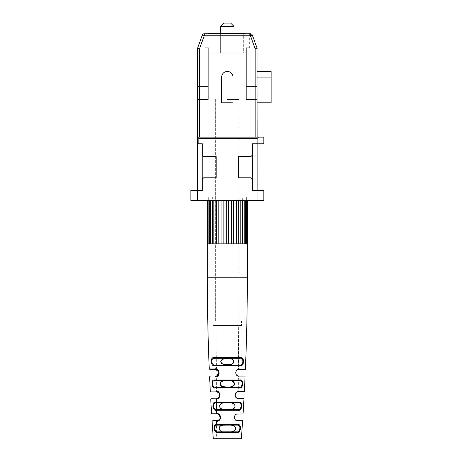 <?xml version="1.0" encoding="UTF-8"?>
<svg xmlns="http://www.w3.org/2000/svg" width="462" height="462" viewBox="0 0 462 462"><rect width="100%" height="100%" fill="white"/><g stroke="black" fill="none" stroke-linecap="round" stroke-linejoin="round"><path stroke-width="0.35" stroke-dasharray="2.31 1.73" d="M250.439 33.772L250.439 35.77L255.14 48.689L257.022 48.008A1.998 1.998 0 0 1 257.143 48.689L257.143 86.452L257.143 48.689A1.998 1.998 0 0 0 257.022 48.008L252.321 35.089A1.998 1.998 0 0 0 250.439 33.772A1.998 1.998 0 0 1 252.321 35.089A1.998 1.998 0 0 0 250.439 33.772A1.998 1.998 0 0 1 252.321 35.089A1.998 1.998 0 0 0 250.439 33.772L204.227 33.772A1.998 1.998 0 0 0 202.344 35.089L197.644 48.008A1.998 1.998 0 0 0 197.522 48.689L197.522 99.457L197.522 48.689A1.998 1.998 0 0 1 197.644 48.008L199.52 48.689L197.522 48.689A1.998 1.998 0 0 1 197.644 48.008L202.344 35.089L197.644 48.008A1.998 1.998 0 0 0 197.522 48.689L197.522 190.488L202.321 190.488L197.603 190.488L197.62 200.491L263.808 200.491L263.808 190.488L252.339 190.488L257.143 190.488L257.143 143.803L252.471 143.803L252.471 190.488L257.143 190.488M197.522 86.452L208.327 86.452L197.522 86.452L208.327 86.452L208.327 99.457L208.327 47.777L204.989 47.777L208.327 47.777L204.989 47.777L204.989 33.772L204.989 47.777L208.327 47.777L208.327 86.452L197.522 86.452L208.327 86.452L208.327 47.777L208.327 99.457L197.522 99.457L208.327 99.457L197.522 99.457L208.327 99.457L208.327 86.452L197.522 86.452L208.327 86.452L197.522 86.452L197.522 48.337L202.344 35.089A1.998 1.998 0 0 1 204.227 33.772L204.989 33.772L204.227 33.772A1.998 1.998 0 0 0 202.344 35.089A1.998 1.998 0 0 1 204.227 33.772A1.998 1.998 0 0 0 202.344 35.089L204.227 35.77L250.439 35.77L252.321 35.089L257.143 48.337L257.143 86.452L246.338 86.452L246.338 47.777L249.671 47.777L246.338 47.777L246.338 99.457L257.143 99.457L246.338 99.457L246.338 47.777L246.338 99.457L246.338 86.452L257.143 86.452L246.338 86.452L257.143 86.452L246.338 86.452L257.143 86.452L257.143 99.457L257.143 86.452L246.338 86.452L257.143 86.452L257.143 48.689L257.143 137.139L197.522 137.139L198.856 138.473L257.138 138.473L257.132 143.803L263.808 143.803L263.808 137.139L257.143 137.139M197.62 200.491L190.852 200.491L190.852 190.488L197.603 190.488M197.522 190.488L202.321 190.488L202.321 179.152L202.321 190.488L202.321 179.152L203.655 177.818L216.164 177.818L216.164 156.474L203.655 156.474L216.164 156.474L203.655 156.474L202.321 155.14L203.655 156.474L202.321 155.14L202.321 143.803L202.189 190.488M252.471 143.803L252.339 155.14L252.339 143.803L252.339 155.14L251.005 156.474L252.339 155.14L251.005 156.474L238.502 156.474L251.005 156.474L238.502 156.474L238.502 177.818L251.005 177.818L252.339 179.152L251.005 177.818L238.502 177.818L238.502 156.474L238.502 177.818L251.005 177.818L252.339 179.152L252.471 190.488M257.045 200.491L257.057 190.488M198.868 143.803L202.321 143.803L197.522 143.803L198.868 143.803L198.856 138.473M208.148 243.838L208.148 200.491L208.148 243.838L208.148 200.491L207.6 200.491L207.6 243.838L207.704 200.491L207.19 200.491L207.19 243.838L207.161 200.491L207.161 243.838L247.476 243.838L220.72 243.838L246.512 243.838L246.512 200.491L207.161 200.491L247.505 200.491L246.338 200.491L246.512 243.838L247.066 243.838L247.066 200.491L246.962 243.838L247.476 243.838L247.476 200.491L247.505 243.838L247.476 200.491M209.35 243.838L209.35 200.491L246.338 200.491L208.327 200.491L209.35 200.491L209.35 243.838L209.35 200.491M210.418 243.838L210.418 200.491M212.329 243.838L212.329 200.491L242.336 200.491L212.329 200.491L212.329 197.159L242.336 197.159L212.329 197.159L212.329 243.838L212.329 200.491M213.842 243.838L213.842 200.491M216.337 243.838L216.337 200.491M218.185 243.838L218.185 200.491M221.084 243.838L221.084 200.491M223.152 243.838L223.152 200.491M226.264 243.838L226.264 200.491M233.576 243.838L233.576 200.491M236.48 243.838L236.48 200.491M238.328 243.838L238.328 200.491M240.823 243.838L240.823 200.491M242.331 243.838L242.331 200.491M244.242 243.838L244.242 200.491M245.31 243.838L245.31 200.491M208.148 200.491L207.6 200.491L207.6 243.838M247.066 243.838L246.512 243.838L247.066 243.838L247.066 200.491M247.476 243.838L247.505 200.491M246.512 243.838L246.512 200.491M231.514 243.838L231.514 200.491M228.401 243.838L228.401 200.491M207.161 200.491L207.6 200.491M207.19 243.838L207.19 200.491M227.333 99.457L239.004 99.457L227.333 99.457M214.472 358.293L240.188 358.293M214.483 364.968L239.72 364.968L214.946 364.968L214.478 365.661C210.476 366.793 209.944 356.589 214.091 357.657C209.944 356.589 210.476 366.793 214.478 365.661L214.946 364.968L239.72 364.968C243.572 365.887 244.08 357.421 240.107 358.298L240.107 358.298C244.086 357.421 243.572 365.892 239.714 364.968L240.188 365.661L243.272 363.288L240.188 365.661L214.478 365.661L214.946 364.968C211.094 365.892 210.58 357.421 214.559 358.298L214.559 358.298C210.58 357.421 211.094 365.892 214.946 364.968L239.72 364.968L214.946 364.968C211.094 365.892 210.58 357.421 214.559 358.298L240.315 358.293L214.507 358.298L214.091 357.657L214.559 358.298L240.159 358.298L240.575 357.657L240.107 358.298L214.559 358.298L240.107 358.298L214.559 358.298L240.107 358.298L214.559 358.298L214.091 357.657C209.944 356.589 210.476 366.793 214.478 365.661L240.188 365.661C244.184 366.793 244.716 356.589 240.575 357.657L240.159 358.298L214.559 358.298M227.333 321.194L239.004 321.194L227.333 321.194M215.252 387.248L238.946 387.248C242.735 388.196 243.416 379.747 239.449 380.578L239.917 379.943L239.276 379.943L239.917 379.943C244.063 378.927 243.353 389.108 239.414 387.953L238.946 387.248L215.719 387.248C211.931 388.196 211.244 379.747 215.217 380.578L239.449 380.578C243.422 379.747 242.735 388.196 238.946 387.248C242.735 388.196 243.416 379.747 239.449 380.578L239.917 379.943L242.596 381.901L239.917 379.943L239.449 380.578L215.165 380.578L214.743 379.943L215.217 380.578C211.244 379.747 211.931 388.196 215.719 387.248L238.952 387.248L215.719 387.248L238.952 387.248L239.42 387.953L241.99 386.665L242.758 382.698L241.99 386.665L239.42 387.953L215.252 387.953C211.313 389.108 210.603 378.927 214.743 379.943L215.217 380.578L239.535 380.572M207.328 243.838L207.328 277.183L247.337 277.183A2181.708 2181.708 -90 0 1 245.386 369.438L239.097 369.438C234.777 368.82 234.852 376.801 239.056 376.108L245.097 376.108A2181.708 2181.708 -90 0 1 244.329 391.718L238.242 391.724L236.862 392.105L235.164 393.947L235.268 396.431M240.973 438.9L213.692 438.9L240.973 438.9L240.973 438.571L213.692 438.571L240.973 438.571A1.334 1.334 -90 0 1 240.096 438.9L214.564 438.9L240.096 438.9A1.334 1.334 -90 0 0 240.973 438.571L213.692 438.571A1.334 1.334 90 0 0 214.564 438.9A1.334 1.334 90 0 1 213.692 438.571L240.973 438.571L240.973 438.9L213.692 438.9L213.692 438.571L213.692 438.9L240.973 438.9M241.337 438.9L213.328 438.9M216.932 413.998L216.892 413.998C210.747 413.998 210.747 413.998 216.892 413.998L216.516 413.998L216.892 413.998L216.43 413.374C218.688 413.323 220.126 414.674 220.749 417.429C220.079 420.137 218.653 421.454 216.47 421.384L216.938 420.674C211.411 420.674 211.411 420.674 216.938 420.674C211.411 420.674 211.411 420.674 216.938 420.674L216.464 421.384L216.938 420.674L216.557 420.674L216.661 438.9L238.005 438.9L216.661 438.9L238.005 438.9L216.661 438.9L216.557 420.674L216.938 420.674C211.411 420.674 211.411 420.674 216.938 420.674L217.769 420.553M237.716 420.668L242.614 420.674L237.728 420.674L238.109 420.674L238.005 438.9L238.109 420.674L236.596 420.466L237.364 420.645M236.642 420.484L236.319 420.351M235.366 419.739L234.887 419.201L235.366 419.739M234.788 419.057L234.453 418.329M234.477 418.41L234.39 418.104L234.477 418.41M234.303 417.486L234.39 416.585L234.303 417.486M234.401 416.539L234.494 416.245L234.401 416.539M234.373 416.66L235.262 415.067M234.869 415.523L235.453 414.882M236.14 414.42L236.428 414.281L236.14 414.42M237.774 413.998L236.527 414.241L238.149 413.998L237.97 398.359L238.149 413.998L237.774 413.998L243.047 413.998M237.058 392.013L238.282 391.724L238.375 376.033L237.866 375.883M236.573 392.267L237.168 391.967M235.926 392.775L235.643 393.093M235.62 393.127L235.36 393.52M235.089 394.178L234.979 394.837M234.973 395.201L235.014 395.599L234.973 395.201M235.014 395.605L235.089 395.946L235.014 395.605M235.77 397.193L235.528 396.887M236.278 397.661L237.191 398.163M238.409 369.513L237.918 369.652L238.409 369.513L238.669 325.531L215.997 325.531L238.669 325.531L215.997 325.531L238.669 325.531L238.352 369.525M236.971 370.166L237.89 369.664L236.296 370.836M235.649 372.574L236.619 370.466L239.097 369.438M235.649 372.978L235.684 373.302L235.649 372.978M235.689 373.313L235.978 374.232M235.753 373.637L235.915 374.093L235.753 373.637M237.041 375.45L236.053 374.37L237.855 375.877L237.087 375.479M237.156 391.972L238.282 391.724L238.375 376.033L236.146 374.52L237.849 375.877M216.412 369.548L215.997 325.531L216.256 369.513L217.816 370.264L218.815 371.633L219 373.152L218.399 374.699M217.619 375.456L216.932 375.831M217.435 375.571L217.931 375.202M218.22 374.913L218.52 374.52M218.393 374.699L219 373.152L218.797 371.581M218.924 371.991L218.994 372.337M218.11 370.536L216.256 369.513L218.041 370.46L218.924 371.985L218.607 374.376L216.782 375.889L217.746 375.358M217.169 391.857L216.383 391.724L216.343 376.022M216.482 398.383L216.955 398.313M217.042 398.296L216.28 398.388C209.829 398.388 209.829 398.388 216.28 398.388L217.388 398.192M217.521 398.14L217.983 397.921M217.931 397.949L218.335 397.701M219.306 396.604L219.109 396.922M219.669 395.46L219.352 396.517L217.469 398.163L216.424 398.383L216.516 413.998L216.424 398.383M219.675 395.432L219.6 395.853M219.681 395.357L219.617 395.778M219.138 393.254L216.897 391.788M218.976 393.041L217.336 391.909L218.976 393.041M216.274 391.718L216.233 391.718C209.274 391.718 209.274 391.718 216.233 391.718L216.678 391.753M217.198 391.863L216.383 391.724L216.291 376.033L216.626 375.941M218.335 420.356L218.647 420.206M218.647 420.201L216.932 420.674C221.021 421.563 221.246 413.294 216.892 413.998L216.43 413.374L216.892 413.998C210.747 413.998 210.747 413.998 216.892 413.998C210.747 413.998 210.747 413.998 216.892 413.998L218.226 414.275L219.548 415.211L220.299 416.672L220.282 418.081M219.519 419.519L219.958 418.924L219.519 419.519M220.362 417.348L220.351 417.042M220.062 415.985L219.872 415.644M219.681 415.373L219.363 415.02M218.994 414.714L217.469 414.056M223.539 425.138L231.127 425.138L217.082 425.138L223.539 425.138L217.082 425.138L216.609 424.52L217.082 425.138C213.277 424.867 214.559 432.871 218.283 431.814L217.845 432.524L216.62 432.363L217.845 432.524C213.946 433.824 212.624 424.185 216.609 424.52L217.082 425.138L237.607 425.138L231.127 425.138L237.607 425.138L238.086 424.52L237.607 425.138L217.082 425.138C213.277 424.867 214.559 432.871 218.283 431.814L217.845 432.524L218.283 431.814C214.564 432.871 213.271 424.873 217.082 425.138L223.539 425.138L217.082 425.138M217.787 431.814L236.388 431.814L224.861 431.814L236.388 431.814L224.861 431.814L231.52 431.762L234.026 431.133M213.161 325.531L241.505 325.531L213.161 325.531L213.138 321.194L241.522 321.194L213.138 321.194L241.522 321.194L213.138 321.194L213.161 325.531L241.505 325.531L241.522 321.194L241.505 325.531L213.161 325.531M215.719 387.248L238.946 387.248L215.719 387.248L215.252 387.953C211.313 389.108 210.603 378.927 214.743 379.943C210.603 378.927 211.313 389.108 215.252 387.953L239.42 387.953L238.952 387.248L215.719 387.248C211.931 388.196 211.244 379.747 215.217 380.578L215.165 380.578M228.811 387.127L229.302 387.104M234.101 382.415L232.034 381.063L227.933 380.636M237.064 370.097L236.4 370.703M236.827 398.001L236.463 397.794L236.827 398.001M235.094 395.963L234.985 395.339L235.094 395.963M234.979 394.802L235.043 394.363L234.979 394.802M237.976 398.359L237.497 398.261M236.088 397.511L235.724 397.141M234.979 394.871L235.152 393.982M235.193 393.872L236.007 392.7M236.509 392.307L236.989 392.042L236.509 392.307M243.971 398.388L238.386 398.388M237.093 420.599L235.066 419.432L237.179 420.616M237.104 414.073L237.451 414.016L237.104 414.073M218.838 414.605L218.226 414.275L218.838 414.605M218.197 414.264L217.475 414.056L218.197 414.264M218.561 414.437L217.821 414.137L218.89 414.639L220.316 417.908L217.972 420.495L220.316 417.908L218.595 414.46M217.752 414.114L217.29 414.027L217.752 414.114M216.978 391.805L217.596 392.007L216.978 391.805M217.868 392.14L219.375 393.659L219.664 395.518M218.774 397.326L217.654 398.088M216.233 391.718C209.274 391.718 209.274 391.718 216.233 391.718C209.274 391.718 209.274 391.718 216.233 391.718L215.783 391.089C221.136 390.199 220.934 400.132 215.823 399.093L216.28 398.388L215.818 399.093C220.934 400.138 221.142 390.199 215.783 391.089C221.136 390.199 220.934 400.132 215.823 399.093L216.28 398.388C209.829 398.388 209.829 398.388 216.28 398.388C209.829 398.388 209.829 398.388 216.28 398.388L216.274 398.388M218.012 375.132L217.579 375.479M217.4 375.594L216.724 375.912M215.119 368.803C220.432 367.896 220.282 377.824 215.159 376.807L219.306 373.625L216.251 368.953L219.306 373.619L215.159 376.807L215.61 376.108C208.547 376.108 208.547 376.108 215.61 376.108C208.547 376.108 208.547 376.108 215.61 376.108L215.61 376.108C208.547 376.108 208.547 376.108 215.61 376.108L215.61 376.108C219.75 376.928 219.86 368.716 215.569 369.438C208.096 369.438 208.096 369.438 215.569 369.438C208.096 369.438 208.096 369.438 215.569 369.438L215.119 368.803L215.569 369.438C208.096 369.438 208.096 369.438 215.569 369.438L215.119 368.803C207.357 368.803 207.357 368.803 215.119 368.803C207.357 368.803 207.357 368.803 215.119 368.803C207.357 368.803 207.357 368.803 215.119 368.803L215.61 369.438M216.736 369.652L217.076 369.791M218.451 370.946L218.878 371.806M219.023 372.776L218.982 373.296M218.359 374.751L218.093 375.052M231.52 431.762L229.805 431.814C232.588 432.23 234.453 431.335 235.412 429.117C235.383 426.27 233.957 424.948 231.127 425.138L237.607 425.138C241.389 424.907 240.09 432.865 236.388 431.814L236.821 432.524L217.845 432.524L236.821 432.524L236.388 431.814C240.09 432.865 241.389 424.907 237.607 425.138L238.086 424.52L216.609 424.52M220.218 426.068L219.196 428.089L219.883 430.486L221.564 431.514L224.861 431.814L218.283 431.814L224.861 431.814L218.283 431.814L224.861 431.814L218.283 431.814L224.861 431.814L221.945 431.606L220.432 431M239.12 431.797L240.54 427.748L238.767 424.642L240.54 427.748L239.12 431.797M238.086 424.52L238.658 424.613L238.086 424.52C242.03 424.22 240.719 433.818 236.815 432.524L236.382 431.814C240.096 432.871 241.389 424.901 237.607 425.138L231.127 425.138L237.607 425.138M215.916 432.062L214.137 428.389L215.887 424.647L214.137 428.389L215.916 432.062M224.388 402.887L224.064 402.904M223.903 402.916L223.458 402.956M219.727 405.313L220.72 403.863L222.436 403.112L229.354 402.864M219.71 405.393L219.629 406.317M219.623 406.052L219.629 406.404L219.623 406.052M219.641 406.52L219.889 407.444M219.964 407.605L220.247 408.027M220.663 408.437L220.299 408.09M220.726 408.489L221.194 408.783M221.055 408.703L221.748 409.02M223.152 409.344L223.464 409.384M223.602 409.396L223.937 409.43L223.602 409.396M226.166 409.511L226.663 409.517M227.558 409.517L227.876 409.517L227.558 409.517M228.823 409.511L229.678 409.488L228.823 409.511M229.897 409.476L229.013 409.505M230.099 409.471L230.659 409.436M230.711 409.43L231.069 409.396M231.208 409.384L231.699 409.315M232.074 409.245L231.722 409.309M232.265 409.205L232.629 409.113L232.265 409.205M232.929 409.014L232.369 409.182M234.038 408.408L234.384 408.073L234.038 408.408M234.754 407.49L234.5 407.923M235.025 406.52L234.863 407.23M234.979 405.503L235.031 405.873M233.073 403.372L233.784 403.753M232.161 403.101L233.062 403.372M231.866 403.043L230.642 402.91M231.202 402.956L230.781 402.916L231.202 402.956M241.805 405.538L238.929 402.235L238.467 402.858C242.486 402.015 241.678 410.51 237.843 409.528L238.3 410.239L237.849 409.528C241.678 410.504 242.486 402.015 238.467 402.858L216.124 402.858L215.702 402.229L216.176 402.858L238.467 402.858L216.176 402.858C212.179 402.044 212.999 410.51 216.822 409.528L237.849 409.528C241.678 410.504 242.486 402.015 238.467 402.858L216.176 402.858L238.519 402.858L238.929 402.235C243.133 401.201 242.302 411.44 238.3 410.239L237.849 409.528L216.822 409.528L216.36 410.239C212.376 411.44 211.538 401.235 215.702 402.229C211.538 401.235 212.376 411.44 216.36 410.239L216.822 409.528L237.849 409.528L216.822 409.528L216.36 410.239C212.376 411.44 211.538 401.235 215.702 402.229L215.962 402.852L238.554 402.858M215.887 410.239L238.3 410.239L241.511 407.784M234.043 382.334L232.184 381.11M232.276 381.144L230.607 380.78M230.041 380.723L229.585 380.688M229.487 380.682L229.1 380.665M228.944 380.659L228.58 380.648M228.424 380.642L228.014 380.636M224.006 358.778L227.731 358.518L223.054 359.032L221.032 360.533L220.807 361.896L221.39 363.201L224.468 364.518M230.145 358.691L229.683 358.633M229.493 358.61L229.146 358.581M228.205 358.529L228.742 358.552M243.462 362.427L243.514 362.035L243.462 362.427M240.563 357.657L243.532 361.792L240.575 357.657L214.645 357.657M218.659 243.838L216.06 243.838L218.659 243.838M228.834 243.838L233.945 243.838L228.834 243.838M238.606 243.838L242.498 243.838L238.606 243.838M245.362 243.838L246.991 243.838L245.362 243.838M247.337 243.838L247.337 277.183L207.328 277.183L247.337 277.183M212.162 243.838L209.303 243.838L212.162 243.838M207.675 243.838L208.449 243.838L207.675 243.838M243.861 243.838L242.498 243.838L243.861 243.838M236.007 243.838L233.945 243.838L236.007 243.838M225.831 243.838L223.62 243.838L225.831 243.838M216.06 243.838L214.287 243.838L216.06 243.838M209.303 243.838L208.449 243.838L209.303 243.838M235.73 372.026L235.666 372.395M235.643 372.788L235.66 373.129L235.643 372.788M237.237 375.577L237.786 375.854M236.249 420.322L235.92 420.149M235.857 420.108L235.516 419.866M234.944 419.282L234.505 418.491M234.673 415.84L235.233 415.09M216.464 421.384C218.653 421.454 220.079 420.137 220.749 417.434C220.126 414.674 218.688 413.323 216.43 413.374C210.019 413.374 210.019 413.374 216.43 413.374C210.019 413.374 210.019 413.374 216.43 413.374C210.019 413.374 210.019 413.374 216.43 413.374C218.688 413.323 220.126 414.674 220.749 417.429C220.079 420.137 218.653 421.454 216.47 421.384M236.405 397.753L237.208 398.169M238.305 369.536L237.918 369.652L238.305 369.536M236.625 370.466L236.307 370.824M218.665 371.298L218.474 370.986M218.133 370.559L217.827 370.276M217.59 398.111L218.59 397.499M219.456 393.832L219.231 393.399M235.308 429.504L235.447 428.915M227.021 387.15L226.715 387.144M226.663 387.144L225.531 387.11M225.508 387.11L224.301 387.017M223.891 386.971L223.394 386.89M223.389 386.89L222.961 386.798M220.16 384.147L220.149 383.824M220.155 383.697L220.207 383.287M220.253 383.096L220.362 382.796M221.211 381.751L221.772 381.404M222.95 380.977L223.394 380.879M223.908 380.798L224.711 380.717M224.896 380.7L225.231 380.682M225.427 380.671L225.762 380.659M226.005 380.648L226.305 380.642M226.571 380.636L226.859 380.636M227.841 380.636L228.245 380.642M228.367 380.642L228.655 380.648M228.915 380.659L229.239 380.671M229.423 380.682L229.787 380.705M229.943 380.717L230.278 380.746M230.359 380.752L230.752 380.798M232.929 381.421L233.333 381.664M233.657 381.918L233.991 382.27M233.067 386.29L228.575 387.133M228.471 387.139L227.333 387.15M227.264 364.697L226.802 364.691M226.79 364.691L226.311 364.674M226.299 364.674L225.364 364.616M225.34 364.616L224.879 364.57M224.85 364.564L224.318 364.495M224.313 364.489L223.856 364.408M223.851 364.408L223.186 364.241M222.846 364.125L222.395 363.935M220.946 362.468L220.842 362.121M220.79 361.521L220.871 360.966M220.894 360.874L221.171 360.296M221.2 360.25L220.876 362.248M221.962 359.54L222.713 359.153M223.088 359.014L223.995 358.783M224.284 358.731L224.723 358.662M224.757 358.656L225.092 358.622M225.179 358.61L225.531 358.581M225.751 358.564L226.513 358.529M226.542 358.529L227.021 358.518M227.05 358.518L228.118 358.529M228.586 358.547L229.008 358.57M229.51 358.616L229.885 358.656M229.972 358.668L230.353 358.726M231.225 358.91L231.566 359.014M231.953 359.159L232.715 359.546M233.807 361.013L233.859 361.336M233.876 361.55L233.859 361.89M233.83 362.058L233.749 362.381M233.743 362.399L233.495 362.907M232.704 363.692L232.143 363.992M232.138 363.998L231.266 364.299M231.202 364.316L229.845 364.564M229.741 364.576L228.361 364.674M228.355 364.674L227.333 364.697M233.888 403.823L234.298 404.181M235.043 406.052L235.031 406.404M223.949 409.43L223.648 409.401M214.946 364.968L239.714 364.968L214.946 364.968L239.714 364.968L240.188 365.661L239.714 364.968C243.572 365.887 244.08 357.421 240.107 358.298M230.064 358.679L229.706 358.633M235.112 394.109L235.349 393.543M235.556 414.801L236.752 414.166M217.446 414.05L216.892 413.998M218.012 397.903L217.504 398.146M219.537 396.061L219.392 396.442M216.32 398.388L217.383 398.192M215.667 376.108L216.291 376.033M216.811 375.877L218.936 372.031L215.569 369.438M229.175 402.858L222.759 403.049L220.339 404.204M222.037 409.113L222.343 409.193M230.636 402.91L230.278 402.887M216.176 402.858C212.179 402.044 212.999 410.51 216.822 409.528C212.999 410.51 212.179 402.044 216.176 402.858L238.467 402.858L216.176 402.858L238.467 402.858L238.929 402.235L215.702 402.229M238.305 410.239L216.36 410.239L238.305 410.239C242.296 411.434 243.133 401.201 238.929 402.235M237.849 409.528L216.349 409.528M229.805 431.814L236.382 431.814M208.327 197.159L208.327 200.491L246.338 200.491L208.327 200.491L246.338 200.491L208.327 200.491L208.327 197.159L246.338 197.159L208.327 197.159L246.338 197.159L246.338 200.491L246.338 197.159L246.338 200.491L246.338 197.159L208.327 197.159L208.327 200.491L208.327 197.159M227.333 197.159L242.336 197.159L227.333 197.159M227.333 200.491L242.336 200.491L227.333 200.491M216.164 177.818L216.164 156.474L216.164 177.818L203.655 177.818L202.321 179.152L203.655 177.818L216.164 177.818M257.138 138.473L258.477 137.139M197.522 143.803L202.189 143.803M199.52 137.139L197.522 137.139L199.52 137.139L199.52 48.689L204.227 35.77L204.227 33.772A1.998 1.998 0 0 0 202.344 35.089L197.644 48.008M232.998 102.795L221.662 102.795L232.998 102.795L232.998 77.119A5.671 5.671 0 0 0 227.333 71.448A5.671 5.671 0 0 0 221.662 77.119L221.662 102.795L221.662 77.119L221.662 102.795L232.998 102.795L232.998 77.119A5.671 5.671 0 0 0 227.333 71.448A5.671 5.671 0 0 0 221.662 77.119A5.671 5.671 0 0 1 227.333 71.448A5.671 5.671 0 0 1 232.998 77.119L232.998 102.795M214.663 33.772L246.003 33.772L208.662 33.772L214.663 33.772L214.663 33.102L246.003 33.102L214.663 33.102M249.671 33.772L249.671 47.777L246.338 47.777L249.671 47.777L249.671 33.772M210.995 53.107L210.995 33.102L243.67 33.102L210.995 33.102L243.67 33.102L210.995 33.102L210.995 53.107L243.67 53.107L243.67 33.102L243.67 53.107L210.995 53.107M208.662 33.772L208.662 33.102L208.662 33.772L208.662 33.102L246.003 33.102L246.003 33.772M204.989 47.777L204.989 33.772L204.989 47.777M252.321 35.089L257.022 48.008A1.998 1.998 0 0 1 257.143 48.689L255.14 48.689L255.14 137.139M257.143 77.119L271.148 77.119L271.148 102.795L257.143 102.795L257.143 71.448L257.143 102.795M271.148 77.119L271.148 71.448M257.143 99.457L257.143 86.452L257.143 99.457L246.338 99.457L257.143 99.457M220.663 33.102L220.663 53.107L234.003 53.107L220.663 53.107L234.003 53.107L220.663 53.107L220.663 26.432L234.003 26.432L234.003 53.107L234.003 33.102M220.663 26.432L223.995 23.1L230.665 23.1L223.995 23.1L230.665 23.1L234.003 26.432L220.663 26.432L234.003 26.432M240.003 33.772L240.003 33.102M214.743 379.943L239.917 379.943M216.314 379.943L238.352 379.943L216.314 379.943M215.783 391.089C208.535 391.089 208.535 391.089 215.783 391.089C208.535 391.089 208.535 391.089 215.783 391.089C208.535 391.089 208.535 391.089 215.783 391.089M215.217 380.578L239.449 380.578M216.181 357.657L238.479 357.657M214.016 365.661L240.188 365.661M214.784 387.953L239.414 387.953M217.354 432.524L236.815 432.524M214.091 357.657L240.575 357.657M207.704 243.838L207.704 200.491L207.704 243.838M246.962 243.838L246.962 200.491L246.962 243.838M215.662 99.457L215.662 321.194L215.662 99.457M240.159 358.298L214.345 358.293L240.159 358.298M211.579 413.374L212.249 413.998M212.098 421.384L212.763 420.674M210.736 399.093L211.4 398.388M210.302 391.089L210.967 391.718M209.604 376.807L210.268 376.108M209.251 368.803L209.915 369.438M215.962 402.852L238.687 402.852L215.962 402.852M242.336 200.491L242.336 197.159L242.336 200.491M239.004 99.457L239.004 321.194L239.004 99.457"/><path stroke-width="0.69" d="M257.057 190.488L257.045 200.491L263.808 200.491L263.808 190.488L252.339 190.488L252.339 179.152L251.005 177.818L238.502 177.818L238.502 156.474L251.005 156.474L252.339 155.14L252.339 143.803L263.808 143.803L263.808 137.139L255.14 137.139L255.14 48.689L257.143 48.689A1.998 1.998 0 0 0 257.022 48.008L257.143 137.139M197.522 190.488L197.522 48.689A1.998 1.998 0 0 1 197.644 48.008L202.344 35.089A1.998 1.998 0 0 1 204.227 33.772L250.439 33.772A1.998 1.998 0 0 1 252.321 35.089L250.439 35.77L255.14 48.689L257.022 48.008L252.321 35.089M197.522 86.452L197.522 48.337L197.644 48.008L199.52 48.689L197.522 48.689M190.852 200.491L190.852 190.488L197.603 190.488L197.62 200.491L190.852 200.491M197.522 143.803L202.321 143.803L202.321 155.14L203.655 156.474L216.164 156.474L216.164 177.818L203.655 177.818L202.321 179.152L202.321 190.488L197.603 190.488M257.143 190.488L257.138 138.473L258.477 137.139M247.505 200.491L247.505 243.838L245.31 243.838L245.31 200.491M246.512 243.838L246.512 200.491M247.066 243.838L247.066 200.491M245.31 243.838L218.185 243.838L218.185 200.491M244.242 243.838L244.242 200.491M242.331 243.838L242.331 200.491M240.823 243.838L240.823 200.491M238.328 243.838L238.328 200.491M236.48 243.838L236.48 200.491M233.576 243.838L233.576 200.491M231.514 243.838L231.514 200.491M228.401 243.838L228.401 200.491M226.264 243.838L226.264 200.491M223.152 243.838L223.152 200.491M221.084 243.838L221.084 200.491M218.185 243.838L216.337 243.838L216.337 200.491M216.337 243.838L213.842 243.838L213.842 200.491M213.842 243.838L212.329 243.838L212.329 200.491M212.329 243.838L210.418 243.838L210.418 200.491M210.418 243.838L209.35 243.838L209.35 200.491M209.35 243.838L208.148 243.838L208.148 200.491M208.148 243.838L207.6 243.838L207.6 200.491M207.6 243.838L207.19 243.838L207.19 200.491M207.19 243.838L207.161 200.491M247.476 243.838L247.476 200.491M207.328 243.838L207.328 277.183A2181.708 2181.708 90 0 0 209.251 368.803L209.915 369.438M247.337 243.838L247.337 277.183A2181.708 2181.708 -90 0 1 245.386 369.438L239.097 369.438C234.777 368.82 234.852 376.801 239.056 376.108L245.097 376.108A2181.708 2181.708 -90 0 1 244.329 391.718L238.432 391.718C234.09 391.118 234.194 399.093 238.386 398.388L243.971 398.388A2181.708 2181.708 -90 0 1 243.047 413.998L237.774 413.998C233.402 413.403 233.558 421.402 237.728 420.674L242.614 420.674A2181.708 2181.708 -90 0 1 241.337 438.9L213.328 438.9A2181.708 2181.708 90 0 1 212.098 421.384A2181.708 2181.708 90 0 0 213.328 438.9M217.111 420.663L216.932 420.674C211.411 420.674 211.411 420.674 216.938 420.674L216.464 421.384C218.653 421.454 220.079 420.137 220.749 417.434C220.126 414.674 218.688 413.323 216.43 413.374L216.892 413.998C210.747 413.998 210.747 413.998 216.892 413.998L216.932 413.998M211.579 413.374A2181.708 2181.708 90 0 1 210.736 399.093A2181.708 2181.708 90 0 0 211.579 413.374L212.249 413.998M216.678 391.753L216.233 391.718C209.274 391.718 209.274 391.718 216.233 391.718L216.233 391.718C220.559 391.014 220.391 399.232 216.28 398.388C209.829 398.388 209.829 398.388 216.28 398.388L215.818 399.093C220.934 400.138 221.142 390.199 215.783 391.089L216.233 391.718L218.543 392.596L219.525 394.017L219.473 396.252L217.96 397.938M210.302 391.089A2181.708 2181.708 90 0 1 209.604 376.807A2181.708 2181.708 90 0 0 210.302 391.089L210.967 391.718M215.656 376.108L215.61 376.108C208.547 376.108 208.547 376.108 215.61 376.108L215.153 376.807C220.282 377.829 220.438 367.896 215.119 368.803L215.569 369.438C208.096 369.438 208.096 369.438 215.569 369.438L216.389 369.542M214.559 358.298L240.107 358.298L214.559 358.298C210.58 357.421 211.094 365.892 214.946 364.968L214.478 365.661C210.476 366.793 209.944 356.589 214.091 357.657L214.472 358.293M240.107 358.298L240.575 357.657C244.716 356.589 244.184 366.793 240.188 365.661L239.714 364.968C243.572 365.892 244.086 357.421 240.107 358.298L240.188 358.293M238.554 402.858L216.176 402.858C212.179 402.044 212.999 410.51 216.822 409.528L216.36 410.239C212.376 411.44 211.538 401.235 215.702 402.229L238.929 402.235C243.133 401.201 242.302 411.44 238.3 410.239L237.843 409.528C241.678 410.51 242.486 402.015 238.467 402.858L238.929 402.235M239.535 380.572L239.917 379.943C244.063 378.927 243.353 389.108 239.414 387.953L238.946 387.248C242.735 388.196 243.422 379.747 239.449 380.578L215.217 380.578C211.244 379.747 211.931 388.196 215.719 387.248L215.252 387.953C211.313 389.108 210.603 378.927 214.743 379.943L215.003 380.544M217.082 425.138C213.271 424.873 214.564 432.871 218.283 431.814L217.845 432.524C213.946 433.824 212.624 424.185 216.609 424.52L238.086 424.52L237.607 425.138L217.082 425.138L216.609 424.52M217.787 431.814L236.382 431.814L236.815 432.524C240.719 433.818 242.03 424.22 238.086 424.52M235.302 396.5L235.487 396.823M237.497 398.261L236.937 398.053M236.631 370.46L236.971 370.166M236.4 370.703L236.07 371.171M235.978 374.232L235.834 373.891M237.866 375.883L237.237 375.577M216.932 375.831L217.585 375.479M218.52 374.52L219.023 372.753M218.953 372.112L218.566 371.125M217.025 369.767L216.412 369.548M219.456 396.298L219.236 396.731M219.288 396.633L219.438 396.332M219.6 395.853L219.664 395.518M219.571 394.167L219.231 393.399M217.769 392.088L217.065 391.828M216.938 420.674L216.938 420.674C221.021 421.563 221.246 413.294 216.892 413.998L217.29 414.027L216.892 413.998M218.006 420.489L218.335 420.356M218.971 419.998L219.519 419.519L218.971 419.998M220.23 416.412L220.12 416.112M229.805 431.814L224.861 431.814C222.078 432.23 220.207 431.335 219.254 429.117C219.283 426.27 220.709 424.948 223.539 425.138L231.127 425.138L223.539 425.138C220.709 424.948 219.283 426.27 219.254 429.117C220.207 431.335 222.078 432.23 224.861 431.814L229.805 431.814C232.588 432.23 234.453 431.335 235.412 429.117C235.383 426.27 233.957 424.948 231.127 425.138L223.036 425.161L220.772 425.698L219.6 426.773L219.196 428.089L219.421 429.683L220.432 431M227.333 387.15C223.677 387.739 221.286 386.654 220.149 383.887C221.281 381.121 223.677 380.041 227.333 380.63C230.988 380.041 233.379 381.121 234.517 383.882C233.379 386.654 230.988 387.739 227.333 387.15L227.021 387.15M227.333 364.697L227.333 364.697C224.018 365.171 221.835 364.125 220.79 361.561C221.893 359.084 224.076 358.067 227.333 358.518C230.59 358.067 232.773 359.084 233.876 361.567C232.825 364.125 230.642 365.171 227.333 364.697L227.264 364.697M229.175 402.858L231.907 403.049L233.714 403.707L234.812 404.949L234.996 406.722L234.419 408.027L233.212 408.905L227.893 409.517L222.043 409.113L220.663 408.437L219.831 407.317L219.727 405.313L220.72 403.863L222.436 403.112L225.485 402.858M242.758 382.698L242.596 381.901L242.758 382.698M234.419 383.137L234.17 385.233L232.461 386.573L229.302 387.104L224.157 387.006L221.91 386.451L220.426 385.106L220.241 383.142L221.379 381.629L223.429 380.873L227.333 380.63L223.966 380.792L221.616 381.491L220.438 382.634L220.212 384.494L220.969 385.834L222.505 386.677L228.811 387.127M229.302 387.104L232.756 386.451L234.303 384.967M234.338 384.875L234.494 383.535M215.252 387.248L238.946 387.248M236.405 397.753L236.088 397.511M241.337 438.9A2181.708 2181.708 -90 0 0 242.614 420.674L237.716 420.668M236.752 414.166L237.774 413.998M216.534 391.736L216.978 391.805L216.534 391.736M219.641 394.467L219.693 394.993L219.641 394.467M217.937 375.202L217.619 375.456M215.61 369.438L218.936 372.031L216.811 375.877M217.845 370.287L218.451 370.946M218.994 372.337L219.023 372.776M218.566 374.445L218.359 374.751M215.119 368.803C207.357 368.803 207.357 368.803 215.119 368.803L216.251 368.953L215.119 368.803L215.569 369.438M238.08 432.351L238.421 432.23L238.08 432.351M234.026 431.133L235.366 429.313L235.175 426.98L233.691 425.6L231.127 425.138L233.044 425.369L234.448 426.068L235.302 427.298L235.447 428.915M225.317 402.864L224.596 402.881M224.289 409.453L226.166 409.511M225.652 409.505L226.022 409.511L225.652 409.505M226.767 409.517L228.234 409.517M228.482 409.511L229.013 409.505M229.897 409.476L230.353 409.453M233.212 408.905L233.599 408.708M235.031 406.404L235.031 405.873M231.866 403.043L232.161 403.101M230.278 402.887L229.354 402.864M241.511 407.784L241.805 405.538M216.176 402.858L215.702 402.229M216.349 409.528L237.843 409.528M236.382 431.814C240.096 432.871 241.389 424.901 237.607 425.138M214.483 364.968L239.714 364.968M231.612 380.954L230.752 380.798M224.006 358.778L221.281 360.141M224.468 364.518L229.452 364.605L232.513 363.808L233.495 362.913L233.859 361.89L233.697 360.678L232.819 359.615L231.578 359.02L233.46 360.244L233.737 362.416L232.779 363.634L231.006 364.368L227.333 364.697L223.66 364.368L221.887 363.64L220.876 362.248M243.272 363.288L243.462 362.427L243.272 363.288M239.097 369.438L238.409 369.513M238.352 369.525L237.387 369.895M238.04 375.941L239.056 376.108L238.04 375.941M243.971 398.388A2181.708 2181.708 -90 0 1 243.047 413.998M234.303 417.411L234.309 417.111M216.487 413.374L216.43 413.374C210.019 413.374 210.019 413.374 216.43 413.374M247.337 277.183L207.328 277.183A2181.708 2181.708 90 0 0 209.251 368.803M219.456 393.832L219.259 393.451M231.52 431.762L234.026 431.133L235.308 429.504M224.301 387.017L223.891 386.971M222.961 386.798L222.603 386.706M221.829 386.417L221.333 386.128M220.362 382.796L220.57 382.409M223.394 380.879L223.908 380.798M226.859 380.636L227.841 380.636M233.333 381.664L233.657 381.918M233.991 382.27L234.511 383.697L234.24 385.106M234.217 385.146L233.067 386.29M222.395 363.935L221.731 363.519M221.529 363.34L221.269 363.051M222.713 359.153L223.088 359.014M223.995 358.783L224.284 358.731M230.353 358.726L230.653 358.778M230.913 358.835L231.225 358.91M231.566 359.014L231.953 359.159M219.213 396.766L218.924 397.158M218.919 397.164L218.439 397.62M219.693 394.998L219.629 394.415M220.218 426.068L221.616 425.369L223.539 425.138M235.025 406.52L235.043 406.214M255.14 137.139L197.522 137.139L198.856 138.473L198.868 143.803M257.138 138.473L198.856 138.473M257.045 200.491L197.62 200.491M252.471 190.488L252.471 143.803M202.189 190.488L202.189 143.803M221.662 102.795L221.662 77.119A5.671 5.671 0 0 1 227.333 71.448A5.671 5.671 0 0 1 232.998 77.119L232.998 102.795L221.662 102.795M199.52 137.139L199.52 48.689L204.227 35.77L202.344 35.089A1.998 1.998 0 0 1 204.227 33.772L204.227 35.77L250.439 35.77L250.439 33.772M208.662 33.772L208.662 33.102L246.003 33.102L246.003 33.772M257.143 71.448L271.148 71.448L271.148 102.795L257.143 102.795M234.003 26.432L220.663 26.432L223.995 23.1L230.665 23.1L234.003 26.432L234.003 33.102M214.663 33.772L214.663 33.102M220.663 26.432L220.663 33.102M240.003 33.772L240.003 33.102M215.783 391.089C208.535 391.089 208.535 391.089 215.783 391.089M214.016 365.661L240.188 365.661M240.575 357.657L214.091 357.657M215.887 410.239L238.3 410.239M214.784 387.953L239.414 387.953M239.917 379.943L214.743 379.943M217.354 432.524L236.815 432.524M215.535 379.943L216.314 379.943L215.535 379.943M238.352 379.943L239.276 379.943L238.352 379.943M239.449 380.578L215.217 380.578M214.645 357.657L215.049 357.657M215.171 357.657L216.181 357.657M238.479 357.657L239.495 357.657M239.593 357.657L240.563 357.657M257.143 77.119L271.148 77.119M212.098 421.384L212.763 420.674M210.736 399.093L211.4 398.388M209.604 376.807L210.268 376.108"/></g></svg>
